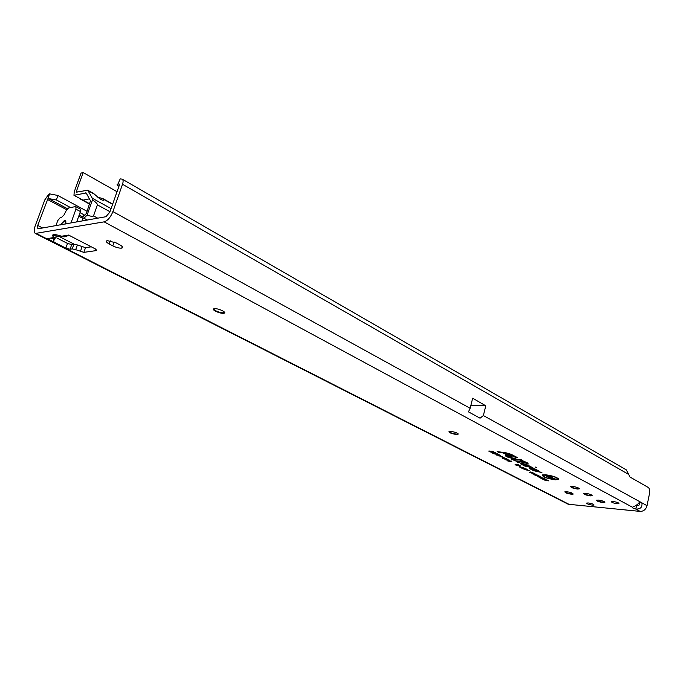 <?xml version="1.0" encoding="UTF-8"?>
<svg xmlns="http://www.w3.org/2000/svg" width="684" height="684" viewBox="0 0 684 684"><rect width="100%" height="100%" fill="white"/><g stroke="black" fill="none" stroke-linecap="round" stroke-linejoin="round"><path stroke-width="1.03" d="M65.57 224.001L65.202 220.333L62.355 222.642M67.998 235.382C66.194 236.963 64.074 237.237 61.628 236.219L57.268 235.014L61.825 236.467M224.694 312.545L223.027 312.862C218.324 312.237 215.152 310.946 213.528 308.988M458.203 433.921L456.664 434.126C452.962 433.682 450.405 432.835 449.012 431.561M573.141 494.122L571.508 493.882C568.301 493.446 566.096 492.754 564.89 491.813L566.583 491.702C570.849 492.377 573.038 493.181 573.141 494.122L571.431 494.224C567.173 493.549 564.993 492.745 564.899 491.813M592.182 495.763L590.463 495.532C587.205 495.096 584.974 494.404 583.785 493.446L585.564 493.335C589.882 494.01 592.087 494.814 592.182 495.763L590.386 495.883C586.068 495.199 583.871 494.395 583.785 493.446M604.827 502.441L603.006 502.552C598.774 501.876 596.61 501.09 596.508 500.175L598.312 500.064C602.553 500.739 604.724 501.526 604.827 502.441L603.083 502.201C599.877 501.765 597.688 501.09 596.516 500.175M579.288 488.547L577.501 488.675C574.184 488.239 571.927 487.53 570.704 486.546L572.474 486.418C576.877 487.102 579.117 487.931 579.194 488.906L577.424 489.034C573.03 488.342 570.798 487.512 570.73 486.538M535.316 467.061L536.53 467.471L535.316 467.061M551.697 478.629L552.364 478.868L551.697 478.629M546.08 475.038L543.173 475.329C543.686 477.064 547.508 478.467 554.647 479.544L557.315 479.407C557.682 477.74 553.937 476.286 546.08 475.038M542.993 474.79L543.164 475.243M545.524 474.747L542.6 474.893C542.155 476.774 546.362 478.415 555.194 479.826L558.554 479.493C557.956 477.535 553.612 475.953 545.524 474.747M542.489 474.935L543.036 475.517M517.13 461.153L516.523 461.221L517.788 462.102L518.369 462.179L517.292 461.614L517.728 461.367L524.329 462.316L527.176 463.59L524.91 462.401L525.945 462.401L522.217 460.973L523.953 462.119L517.13 461.153M516.651 460.905L515.864 460.948L516.189 461.546L517.531 462.247L519.609 462.546L518.019 461.597L524.064 462.461L528.416 463.957L526.158 462.76L527.561 462.965L526.21 462.247L522.49 460.828L520.387 460.529L522.704 461.751L516.651 460.905M512.701 459.203L521.738 460.178L512.521 458.742L511.923 458.81L512.213 459.178L514.223 460.007L512.829 458.93M512.042 458.485L511.264 458.536L511.589 459.135L513.376 460.076L515.462 460.375L513.428 459.186L522.986 460.546L521.627 459.828L512.042 458.485M506.699 456.066L509.982 456.066L506.519 455.587L505.921 455.655L506.22 456.031L509.016 457.502L514.077 458.22L509.212 457.382L506.835 455.783M506.032 455.33L505.262 455.382L505.596 455.997L508.759 457.656L515.334 458.588L509.477 457.228L507.331 456.1L511.623 456.638L510.247 455.903L506.032 455.33M107.328 240.614L116.22 242.931L119.785 244.821C122.684 246.488 123.342 247.582 121.761 248.112C119.358 248.335 116.357 247.582 112.766 245.847L109.209 243.974C106.251 242.29 105.575 241.178 107.191 240.64L107.328 240.614M592.429 505.143C588.719 504.553 586.804 503.851 586.692 503.065L588.257 502.971C591.976 503.569 593.9 504.262 594.011 505.057L592.429 505.143M617.276 503.749C613.437 503.142 611.47 502.432 611.393 501.603L613.078 501.5C616.925 502.099 618.892 502.817 618.986 503.646L617.276 503.749M223.471 313.306C219.624 313.682 210.749 309.459 213.989 308.775L214.588 308.681C218.444 308.287 227.336 312.537 224.096 313.212L223.471 313.306M456.57 434.502C451.56 433.75 449.08 432.75 449.131 431.501L450.525 431.365C455.544 432.117 458.032 433.117 457.989 434.366L456.57 434.502M119.7 180.089L118.024 183.996L119.392 184.056L119.435 184.902L109.825 212.168L105.934 216.717L37.817 228.807L37.748 225.481L48.008 198.463L48.598 194.376L49.547 193.854L57.798 195.453L87.116 211.322M638.941 502.851C639.848 505.04 639.044 505.946 636.53 505.57L636.129 505.467M91.28 246.813L85.526 247.668L77.412 244.966L73.915 244.205L71.734 244.547L67.519 243.444L57.105 238.109M57.268 235.014L53.087 234.475L52.565 235.809L53.891 237.51L50.3 238.109L53.309 238.725L56.045 237.613M70.025 235.792L65.322 235.604L68.605 235.057L61.628 236.219L63.048 236.698M62.304 222.693C65.091 219.325 66.237 219.726 65.741 223.882L65.732 223.967M55.883 225.746L57.764 220.573L60.389 217.444L61.825 217.17L64.134 214.776L66.357 210.347L68.674 207.936L75.343 206.611L75.864 206.688L75.95 209.15L70.939 223.027M636.53 505.57L635.804 509.058C633.145 508.323 631.99 507.725 632.349 507.246L632.401 507.22C635.239 506.151 637.83 504.382 640.181 501.902L641.823 502.8L639.241 502.569M470.78 405.732L485.777 405.817L483.366 415.564L480.057 418.189L468.472 411.862L470.139 408.28L112.903 211.595C110.577 217.29 107.653 220.71 104.122 221.855L35.329 233.458C33.892 232.329 33.832 229.833 35.166 225.951L44.776 199.95L48.598 194.376M485.777 405.817L472.67 398.199L470.139 408.28M35.508 233.543L568.224 504.245L640.164 511.41C643.618 511.35 645.901 509.435 647.021 505.664L649.646 492.89C650.022 490.3 649.569 488.487 648.261 487.461L629.998 477.03L626.407 469.925M120.213 178.9L122.256 179.157C123.274 179.977 123.359 181.679 122.522 184.252L112.903 211.595M68.605 235.057L95.435 248.967L96.478 250.558L83.85 252.37L75.727 249.669L72.23 248.908L70.05 249.232L65.835 248.138L53.822 242.025L53.378 240.486L55.669 237.656M47.153 238.631L50.3 238.109L47.153 238.631L53.822 242.025L53.993 239.648M531.237 472.977L535.11 473.909L531.237 472.977M533.007 474.123L535.948 474.166L534.546 474.499L537.906 475.192L534.58 474.944L536.136 474.884L533.05 473.952M535.204 475.269L538.146 475.312L539.257 476.021L535.247 475.098M537.239 476.107L541.095 477.022L537.239 476.107M538.983 477.227L541.925 477.287L540.959 477.748L543.515 478.116L540.189 477.859L541.147 477.398L539.026 477.064M542.002 478.8L540.48 478.005L543.806 478.261L545.302 479.048L542.061 478.578M542.592 479.108L545.533 479.168L544.558 479.621L547.106 479.988L543.78 479.732L544.755 479.27L542.634 478.937M544.917 480.322L547.251 480.065L548.85 480.895L544.96 480.151M530.04 472.345L531.588 472.849L529.476 472.302L530.262 471.943L533.135 472.841L530.04 472.345M520.139 467.334L524.85 468.207L520.139 467.334M521.618 468.104L526.321 468.976L521.618 468.104M523.089 468.873L527.791 469.746L523.089 468.873M524.56 469.634L529.262 470.506L524.56 469.634M519.165 466.967L523.73 467.608L519.216 466.804M515.026 464.795L518.241 464.718L519.156 465.197L517.608 465.214L520.61 465.958L516.736 465.684L516.078 465.342L517.497 465.445L515.112 464.504M505.792 459.682L507.673 460.306L505.066 459.639L504.818 459.203L505.946 459.161L509.452 460.272L505.792 459.682M508.126 460.896L509.999 461.52L507.391 460.845L507.143 460.418L508.28 460.375L511.777 461.486L508.126 460.896M502.791 458.46L502.501 458.024L503.253 457.998L504.638 458.776L504.253 458.143L504.706 458.126L507.152 459.067L505.237 458.408L505.553 459.007L505.023 459.058L502.791 458.46L503.014 457.981M499.842 456.921L500.996 456.587L504.134 457.451L500.004 456.57M498.029 455.98L499.183 455.647L502.33 456.502L498.2 455.621M500.731 455.518L496.156 454.98L500.731 455.518M497.841 454.398L496.729 453.825L497.482 453.868L499.26 454.792L493.882 453.8L498.063 454.167M490.881 452.244L494.31 452.192L495.917 453.184L492.762 453.218L492.138 452.894L492.754 452.475L490.95 451.987M488.855 451.184L492.283 451.132L494.156 452.107L488.923 450.936M525.474 465.069L529.553 466.069L526.218 464.316L520.327 463.119L520.772 463.949L524.705 466.009L532.998 467.882L530.998 466.83L525.449 465.607L522.285 463.795L525.568 464.829M534.469 469.797L538.513 470.78L535.239 469.062L529.365 467.873L529.801 468.677L533.665 470.703L541.899 472.559L534.418 470.31L531.314 468.531L534.555 469.557M506.032 452.808L497.148 451.577L498.55 452.312L503.048 452.936L507.22 455.125L509.324 455.424L505.16 453.236L506.878 453.475L515.539 457.425L517.651 457.724L511.247 454.347L506.032 452.808M545.67 475.705L548.876 475.619L549.585 475.987L548.474 476.295L551.167 476.825L547.234 476.526L546.516 476.149L547.593 475.85L545.764 475.38M550.637 478.313L553.843 478.236L555.818 479.27L550.723 477.996M548.525 477.227L548.158 476.757L548.893 476.722L550.278 477.535L549.756 476.962L550.321 476.876L552.954 477.928L548.525 477.227L548.765 476.714M510.606 454.304L498.414 451.944L503.304 452.774L507.477 454.971L503.894 452.859L510.119 454.279L515.804 457.271L510.709 454.091M534.879 469.728L536.906 470.216L534.606 469.01L529.972 468.164L533.939 470.558L540.676 472.208L534.153 470.455L530.647 468.275L534.127 468.976L535.666 469.788L534.879 469.728M525.885 465L527.928 465.496L525.594 464.274L520.934 463.41L524.979 465.864L531.767 467.514L525.184 465.753L521.61 463.53L525.107 464.239L526.671 465.06L525.885 465M557.768 479.014L558.512 478.74L558.554 479.493M547.234 476.526L547.405 475.902M548.277 475.825L547.662 475.773M548.474 476.295L548.26 475.568M550.936 477.919L550.526 477.081M552.219 477.979L552.356 477.432M550.261 477.466L550.552 476.902M492.762 453.218L492.848 452.688M495.301 453.253L495.336 452.722M493.249 452.38L494.942 452.953L493.215 452.124M499.73 455.929L501.415 456.288L499.739 455.689M501.534 456.878L503.219 457.237L501.552 456.638M505.023 459.058L505.066 458.477M506.408 459.118L506.545 458.562M511.153 461.58L511.256 461.016M507.391 460.845L507.622 460.358M508.828 460.366L508.93 459.802M505.066 459.639L505.288 459.144M516.42 464.889L517.044 464.641M517.497 465.445L518.07 465.274M517.608 465.214L517.138 464.641M532.622 472.918L532.708 472.473M538.505 476.261L540.394 476.868L538.522 476.098M538.701 476.055L538.753 475.628M537.034 475.406L538.556 475.842L537.025 475.226M532.503 473.14L534.401 473.747L532.528 472.977M48.008 198.463L56.464 199.993L70.546 207.568M80.019 212.664L84.944 215.306M67.477 208.723L48.205 198.403L49.547 193.854M647.021 505.664L641.823 502.8C642.584 507.126 640.583 509.212 635.804 509.058L640.164 511.41M118.024 183.996L117.999 183.996C116.562 184.073 116.878 184.842 118.948 186.296M80.259 209.065L80.421 211.553L76.659 222.001M53.891 237.51L59.593 235.852M52.565 235.809L57.165 235.039M93.52 193.41L100.249 199.164C103.01 200.592 104.156 200.66 103.694 199.369L103.028 200.284L103.694 199.36L103.01 198.685L96.906 196.915M103.694 199.369L112.595 204.311M89.424 198.839L82.995 200.147L89.792 203.866M83.029 217.332L83.371 215.947L84.756 215.4L86.415 213.297L90.468 200.771L86.167 192.973L73.957 195.308L82.995 200.147M73.957 195.308L74.24 191.802L81.037 173.078L83.209 172.565L117.041 191.717M77.531 191.956L76.403 191.332L76.608 192.153L87.749 190.203L92.297 198.232L111.082 208.603M101.215 198.223L100.779 199.446M82.73 220.906L82.567 218.777L83.952 218.239L87.03 215.195L92.537 199.805L92.297 198.232M92.537 199.805C96.042 202.404 97.675 204.08 97.436 204.858L93.503 215.896C93.204 216.64 91.049 216.4 87.03 215.195M76.403 191.332L83.209 172.565M53.087 234.475L56.618 234.851M511.897 458.477L511.589 459.135M640.181 501.902L483.366 415.564M632.401 507.22L104.122 221.855M628.502 474.337L122.522 184.252M74.129 244.188L59.722 236.775M42.836 228.097L37.748 225.481M47.367 199.395L66.699 209.732M78.754 216.178L82.704 218.29M36.662 233.654L569.772 504.715M112.766 245.847L114.117 241.965M109.209 243.974L110.312 240.828M70.05 249.232L71.734 244.547M65.835 248.138L67.519 243.444M72.23 248.908L73.915 244.205M75.727 249.669L77.412 244.966M80.353 251.609L82.029 246.907M83.85 252.37L85.526 247.668M96.393 250.575L96.666 249.814M531.143 468.232L530.904 468.754M522.123 463.487L521.875 464.017M493.48 453.022L493.472 452.5M57.798 195.453L56.464 199.993M83.055 217.067L79.182 214.99M485.529 405.415L470.883 405.33M80.421 211.553L75.95 209.15M83.422 215.922L82.627 218.76M88.296 190.81L94.059 194.008M109.979 211.741L97.436 204.858M93.503 215.896L97.761 218.196M83.952 218.239L87.372 220.068M85.44 192.879L86.731 193.786M62.312 222.685L65.202 220.333L60.406 224.925M223.027 312.862L224.429 312.084M543.173 475.329L543.147 474.764M224.096 313.212L224.241 312.759M121.761 248.112L122.274 246.625M96.478 250.558L96.718 249.882M550.611 476.91L550.295 477.517M504.98 458.152L504.664 458.725M626.578 470.028L122.256 179.157M120.187 178.9L117.999 183.996M457.408 434.118L458.058 433.724M80.319 209.09L75.864 206.688M54.027 237.545L53.54 239.246M80.208 198.984L89.681 204.165M83.371 215.947L82.567 218.777M93.614 193.461L87.749 190.203M112.689 204.063L103.01 198.685"/></g></svg>
